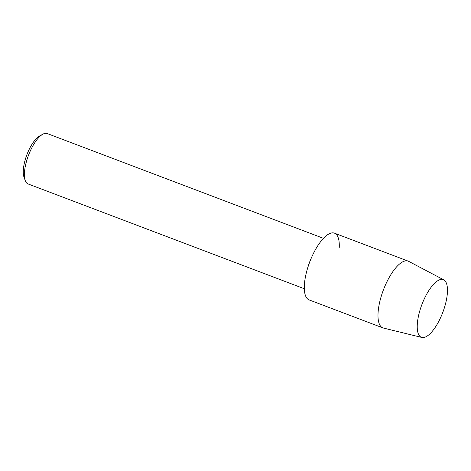 <?xml version="1.0" encoding="UTF-8"?>
<svg xmlns="http://www.w3.org/2000/svg" width="471" height="471" viewBox="0 0 471 471"><rect width="100%" height="100%" fill="white"/><g stroke="black" fill="none" stroke-linecap="round" stroke-linejoin="round"><path stroke-width="0.71" d="M442.817 312.326A30.851 11.157 110.8 0 0 445.566 281.552A30.851 11.157 110.8 0 0 428.628 290.86A30.851 11.157 110.8 0 0 421.875 304.613A30.851 11.157 110.8 0 0 417.889 319.185A30.851 11.157 110.8 0 0 424.43 337.371A30.851 11.157 110.8 0 0 442.817 312.326A30.851 11.157 110.8 0 0 443.741 279.827A30.851 11.157 110.8 0 0 428.628 290.86A30.851 11.157 110.8 0 0 421.875 304.613A30.851 11.157 110.8 0 0 417.889 319.185A30.851 11.157 110.8 0 0 421.881 337.466A30.851 11.157 110.8 0 0 442.817 312.326M339.25 247.51A35.696 12.911 110.8 0 0 330.825 233.139A35.696 12.911 110.8 0 0 312.514 255.37L311.773 256.96A26.959 9.75 110.8 0 0 309.641 262.023A26.959 9.75 110.8 0 0 307.946 267.057L307.445 268.741A35.696 12.911 110.8 0 1 309.688 262.076A35.696 12.911 110.8 0 0 309.147 299.915L382.823 327.863A35.696 12.911 110.8 0 0 383.376 328.034L421.881 337.466M312.514 255.37A35.696 12.911 110.8 0 0 309.688 262.076A35.696 12.911 110.8 0 1 334.463 233.163L408.145 261.111A35.696 12.911 110.8 0 0 383.37 290.024A35.696 12.911 110.8 0 0 382.823 327.863M323.453 238.332L47.177 133.534A26.959 9.75 110.8 0 0 42.896 134.17A26.959 9.75 110.8 0 0 28.466 155.371A26.959 9.75 110.8 0 0 25.269 180.634A26.959 9.75 110.8 0 0 28.054 183.949L304.331 288.747M42.896 134.17L39.699 135.907A23.962 8.666 110.8 0 0 26.876 154.759A23.962 8.666 110.8 0 0 24.027 177.214L25.269 180.634M443.741 279.827L408.669 261.346A35.696 12.911 110.8 0 0 408.145 261.111"/></g></svg>
